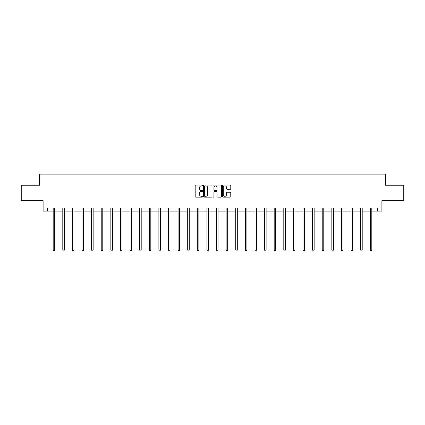 <?xml version="1.0" encoding="UTF-8"?>
<svg xmlns="http://www.w3.org/2000/svg" width="425" height="425" viewBox="0 0 425 425"><rect width="100%" height="100%" fill="white"/><g stroke="black" fill="none" stroke-linecap="round" stroke-linejoin="round"><path stroke-width="0.64" d="M202.645 185.465A0.425 0.425 0 0 0 202.22 185.045L195.798 185.045A0.606 0.606 0 0 0 195.192 185.651L195.192 196.531A0.606 0.606 0 0 0 195.798 197.136L202.22 197.136A0.425 0.425 0 0 0 202.645 196.711A0.425 0.425 0 0 0 202.22 196.292L201.392 196.292A1.934 1.934 0 0 1 199.458 194.352L199.458 193.449A1.934 1.934 0 0 1 201.392 191.516L202.22 191.516A0.425 0.425 0 0 0 202.645 191.091A0.425 0.425 0 0 0 202.22 190.666L201.392 190.666A1.934 1.934 0 0 1 199.458 188.732L199.458 187.823A1.934 1.934 0 0 1 201.392 185.89L202.22 185.89A0.425 0.425 0 0 0 202.645 185.465M230.169 189.306A0.606 0.606 0 0 0 230.775 188.7L230.775 185.651A0.606 0.606 0 0 0 230.169 185.045L223.035 185.045A0.606 0.606 0 0 0 222.429 185.651L222.429 196.531A0.606 0.606 0 0 0 223.035 197.136L230.169 197.136A0.606 0.606 0 0 0 230.775 196.531L230.775 192.844A0.606 0.606 0 0 0 230.169 192.238L227.115 192.238A0.606 0.606 0 0 0 226.509 192.844L226.509 194.671A1.615 1.615 0 0 1 224.894 196.292A1.615 1.615 0 0 1 223.279 194.671L223.279 187.51A1.615 1.615 0 0 1 224.894 185.89A1.615 1.615 0 0 1 226.509 187.51L226.509 188.7A0.606 0.606 0 0 0 227.115 189.306L230.169 189.306M47.43 211.108L47.43 208.027L377.57 208.027L377.57 211.108L381.884 211.108L381.884 200.637L403.75 200.637L403.75 185.236L385.395 185.236L385.395 174.149L39.605 174.149L39.605 185.236L21.25 185.236L21.25 200.637L43.116 200.637L43.116 211.108L53.189 211.108M211.969 185.651A0.606 0.606 0 0 0 211.368 185.045L204.234 185.045A0.606 0.606 0 0 0 203.628 185.651L203.628 196.531A0.606 0.606 0 0 0 204.234 197.136L211.368 197.136A0.606 0.606 0 0 0 211.969 196.531L211.969 185.651M213.632 185.045L220.766 185.045A0.606 0.606 0 0 1 221.372 185.651L221.372 196.531A0.606 0.606 0 0 1 220.766 197.136L217.717 197.136A0.606 0.606 0 0 1 217.111 196.531L217.111 192.116A0.606 0.606 0 0 0 216.506 191.516L214.482 191.516A0.606 0.606 0 0 0 213.876 192.116L213.876 196.711A0.425 0.425 0 0 1 213.451 197.136A0.425 0.425 0 0 1 213.031 196.711L213.031 185.651A0.606 0.606 0 0 1 213.632 185.045M54.724 211.108L62.794 211.108M64.334 211.108L72.404 211.108M73.945 211.108L82.014 211.108M83.555 211.108L91.619 211.108M93.16 211.108L101.23 211.108M102.77 211.108L110.84 211.108M112.381 211.108L120.445 211.108M121.986 211.108L130.055 211.108M131.596 211.108L139.666 211.108M141.206 211.108L149.276 211.108M150.811 211.108L158.881 211.108M160.422 211.108L168.491 211.108M170.032 211.108L178.102 211.108M179.637 211.108L187.707 211.108M189.247 211.108L197.317 211.108M198.857 211.108L206.927 211.108M208.468 211.108L216.532 211.108M218.073 211.108L226.143 211.108M227.683 211.108L235.753 211.108M237.293 211.108L245.363 211.108M246.898 211.108L254.968 211.108M256.509 211.108L264.578 211.108M266.119 211.108L274.189 211.108M275.724 211.108L283.794 211.108M285.334 211.108L293.404 211.108M294.945 211.108L303.014 211.108M304.555 211.108L312.619 211.108M314.16 211.108L322.23 211.108M323.77 211.108L331.84 211.108M333.381 211.108L341.445 211.108M342.986 211.108L351.055 211.108M352.596 211.108L360.666 211.108M362.206 211.108L370.276 211.108M371.811 211.108L377.57 211.108M204.898 185.89A0.425 0.425 0 0 0 204.473 186.315L204.473 195.867A0.425 0.425 0 0 0 204.898 196.292L205.774 196.292A1.934 1.934 0 0 0 207.708 194.352L207.708 187.823A1.934 1.934 0 0 0 205.774 185.89L204.898 185.89M217.111 187.537A1.615 1.615 0 0 0 215.491 185.922A1.615 1.615 0 0 0 213.876 187.537L213.876 190.06A0.606 0.606 0 0 0 214.482 190.666L216.506 190.666A0.606 0.606 0 0 0 217.111 190.06L217.111 187.537M54.809 208.027L54.772 208.117A0.616 0.616 0 0 0 54.724 208.351L54.724 250.049L53.189 250.049L53.189 208.351A0.616 0.616 0 0 0 53.141 208.117L53.104 208.027M54.724 250.049L54.262 250.851L53.651 250.851L53.189 250.049M64.414 208.027L64.382 208.117A0.616 0.616 0 0 0 64.334 208.351L64.334 250.049L62.794 250.049L62.794 208.351A0.616 0.616 0 0 0 62.751 208.117L62.714 208.027M64.334 250.049L63.872 250.851L63.256 250.851L62.794 250.049M74.024 208.027L73.987 208.117A0.616 0.616 0 0 0 73.945 208.351L73.945 250.049L72.404 250.049L72.404 208.351A0.616 0.616 0 0 0 72.362 208.117L72.324 208.027M73.945 250.049L73.483 250.851L72.866 250.851L72.404 250.049M83.635 208.027L83.598 208.117A0.616 0.616 0 0 0 83.555 208.351L83.555 250.049L82.014 250.049L82.014 208.351A0.616 0.616 0 0 0 81.967 208.117L81.929 208.027M83.555 250.049L83.093 250.851L82.477 250.851L82.014 250.049M93.24 208.027L93.208 208.117A0.616 0.616 0 0 0 93.16 208.351L93.16 250.049L91.619 250.049L91.619 208.351A0.616 0.616 0 0 0 91.577 208.117L91.54 208.027M93.16 250.049L92.698 250.851L92.082 250.851L91.619 250.049M102.85 208.027L102.813 208.117A0.616 0.616 0 0 0 102.77 208.351L102.77 250.049L101.23 250.049L101.23 208.351A0.616 0.616 0 0 0 101.187 208.117L101.15 208.027M102.77 250.049L102.308 250.851L101.692 250.851L101.23 250.049M112.46 208.027L112.423 208.117A0.616 0.616 0 0 0 112.381 208.351L112.381 250.049L110.84 250.049L110.84 208.351A0.616 0.616 0 0 0 110.792 208.117L110.76 208.027M112.381 250.049L111.918 250.851L111.302 250.851L110.84 250.049M122.071 208.027L122.033 208.117A0.616 0.616 0 0 0 121.986 208.351L121.986 250.049L120.445 250.049L120.445 208.351A0.616 0.616 0 0 0 120.402 208.117L120.365 208.027M121.986 250.049L121.523 250.851L120.907 250.851L120.445 250.049M131.676 208.027L131.638 208.117A0.616 0.616 0 0 0 131.596 208.351L131.596 250.049L130.055 250.049L130.055 208.351A0.616 0.616 0 0 0 130.013 208.117L129.976 208.027M131.596 250.049L131.134 250.851L130.518 250.851L130.055 250.049M141.286 208.027L141.249 208.117A0.616 0.616 0 0 0 141.206 208.351L141.206 250.049L139.666 250.049L139.666 208.351A0.616 0.616 0 0 0 139.618 208.117L139.586 208.027M141.206 250.049L140.744 250.851L140.128 250.851L139.666 250.049M150.896 208.027L150.859 208.117A0.616 0.616 0 0 0 150.811 208.351L150.811 250.049L149.276 250.049L149.276 208.351A0.616 0.616 0 0 0 149.228 208.117L149.191 208.027M150.811 250.049L150.349 250.851L149.738 250.851L149.276 250.049M160.501 208.027L160.464 208.117A0.616 0.616 0 0 0 160.422 208.351L160.422 250.049L158.881 250.049L158.881 208.351A0.616 0.616 0 0 0 158.838 208.117L158.801 208.027M160.422 250.049L159.959 250.851L159.343 250.851L158.881 250.049M170.112 208.027L170.074 208.117A0.616 0.616 0 0 0 170.032 208.351L170.032 250.049L168.491 250.049L168.491 208.351A0.616 0.616 0 0 0 168.449 208.117L168.412 208.027M170.032 250.049L169.57 250.851L168.953 250.851L168.491 250.049M179.722 208.027L179.685 208.117A0.616 0.616 0 0 0 179.637 208.351L179.637 250.049L178.102 250.049L178.102 208.351A0.616 0.616 0 0 0 178.054 208.117L178.017 208.027M179.637 250.049L179.18 250.851L178.564 250.851L178.102 250.049M189.327 208.027L189.295 208.117A0.616 0.616 0 0 0 189.247 208.351L189.247 250.049L187.707 250.049L187.707 208.351A0.616 0.616 0 0 0 187.664 208.117L187.627 208.027M189.247 250.049L188.785 250.851L188.169 250.851L187.707 250.049M198.937 208.027L198.9 208.117A0.616 0.616 0 0 0 198.857 208.351L198.857 250.049L197.317 250.049L197.317 208.351A0.616 0.616 0 0 0 197.274 208.117L197.237 208.027M198.857 250.049L198.395 250.851L197.779 250.851L197.317 250.049M208.548 208.027L208.51 208.117A0.616 0.616 0 0 0 208.468 208.351L208.468 250.049L206.927 250.049L206.927 208.351A0.616 0.616 0 0 0 206.879 208.117L206.842 208.027M208.468 250.049L208.006 250.851L207.389 250.851L206.927 250.049M218.158 208.027L218.121 208.117A0.616 0.616 0 0 0 218.073 208.351L218.073 250.049L216.532 250.049L216.532 208.351A0.616 0.616 0 0 0 216.49 208.117L216.452 208.027M218.073 250.049L217.611 250.851L216.994 250.851L216.532 250.049M227.763 208.027L227.726 208.117A0.616 0.616 0 0 0 227.683 208.351L227.683 250.049L226.143 250.049L226.143 208.351A0.616 0.616 0 0 0 226.1 208.117L226.063 208.027M227.683 250.049L227.221 250.851L226.605 250.851L226.143 250.049M237.373 208.027L237.336 208.117A0.616 0.616 0 0 0 237.293 208.351L237.293 250.049L235.753 250.049L235.753 208.351A0.616 0.616 0 0 0 235.705 208.117L235.673 208.027M237.293 250.049L236.831 250.851L236.215 250.851L235.753 250.049M246.983 208.027L246.946 208.117A0.616 0.616 0 0 0 246.898 208.351L246.898 250.049L245.363 250.049L245.363 208.351A0.616 0.616 0 0 0 245.315 208.117L245.278 208.027M246.898 250.049L246.436 250.851L245.82 250.851L245.363 250.049M256.588 208.027L256.551 208.117A0.616 0.616 0 0 0 256.509 208.351L256.509 250.049L254.968 250.049L254.968 208.351A0.616 0.616 0 0 0 254.926 208.117L254.888 208.027M256.509 250.049L256.047 250.851L255.43 250.851L254.968 250.049M266.199 208.027L266.162 208.117A0.616 0.616 0 0 0 266.119 208.351L266.119 250.049L264.578 250.049L264.578 208.351A0.616 0.616 0 0 0 264.536 208.117L264.499 208.027M266.119 250.049L265.657 250.851L265.041 250.851L264.578 250.049M275.809 208.027L275.772 208.117A0.616 0.616 0 0 0 275.724 208.351L275.724 250.049L274.189 250.049L274.189 208.351A0.616 0.616 0 0 0 274.141 208.117L274.104 208.027M275.724 250.049L275.262 250.851L274.651 250.851L274.189 250.049M285.414 208.027L285.382 208.117A0.616 0.616 0 0 0 285.334 208.351L285.334 250.049L283.794 250.049L283.794 208.351A0.616 0.616 0 0 0 283.751 208.117L283.714 208.027M285.334 250.049L284.872 250.851L284.256 250.851L283.794 250.049M295.024 208.027L294.987 208.117A0.616 0.616 0 0 0 294.945 208.351L294.945 250.049L293.404 250.049L293.404 208.351A0.616 0.616 0 0 0 293.362 208.117L293.324 208.027M294.945 250.049L294.483 250.851L293.866 250.851L293.404 250.049M304.635 208.027L304.598 208.117A0.616 0.616 0 0 0 304.555 208.351L304.555 250.049L303.014 250.049L303.014 208.351A0.616 0.616 0 0 0 302.967 208.117L302.929 208.027M304.555 250.049L304.093 250.851L303.477 250.851L303.014 250.049M314.24 208.027L314.208 208.117A0.616 0.616 0 0 0 314.16 208.351L314.16 250.049L312.619 250.049L312.619 208.351A0.616 0.616 0 0 0 312.577 208.117L312.54 208.027M314.16 250.049L313.698 250.851L313.082 250.851L312.619 250.049M323.85 208.027L323.813 208.117A0.616 0.616 0 0 0 323.77 208.351L323.77 250.049L322.23 250.049L322.23 208.351A0.616 0.616 0 0 0 322.187 208.117L322.15 208.027M323.77 250.049L323.308 250.851L322.692 250.851L322.23 250.049M333.46 208.027L333.423 208.117A0.616 0.616 0 0 0 333.381 208.351L333.381 250.049L331.84 250.049L331.84 208.351A0.616 0.616 0 0 0 331.792 208.117L331.76 208.027M333.381 250.049L332.918 250.851L332.302 250.851L331.84 250.049M343.071 208.027L343.033 208.117A0.616 0.616 0 0 0 342.986 208.351L342.986 250.049L341.445 250.049L341.445 208.351A0.616 0.616 0 0 0 341.402 208.117L341.365 208.027M342.986 250.049L342.523 250.851L341.907 250.851L341.445 250.049M352.676 208.027L352.638 208.117A0.616 0.616 0 0 0 352.596 208.351L352.596 250.049L351.055 250.049L351.055 208.351A0.616 0.616 0 0 0 351.013 208.117L350.976 208.027M352.596 250.049L352.134 250.851L351.517 250.851L351.055 250.049M362.286 208.027L362.249 208.117A0.616 0.616 0 0 0 362.206 208.351L362.206 250.049L360.666 250.049L360.666 208.351A0.616 0.616 0 0 0 360.618 208.117L360.586 208.027M362.206 250.049L361.744 250.851L361.128 250.851L360.666 250.049M371.896 208.027L371.859 208.117A0.616 0.616 0 0 0 371.811 208.351L371.811 250.049L370.276 250.049L370.276 208.351A0.616 0.616 0 0 0 370.228 208.117L370.191 208.027M371.811 250.049L371.349 250.851L370.738 250.851L370.276 250.049"/></g></svg>
